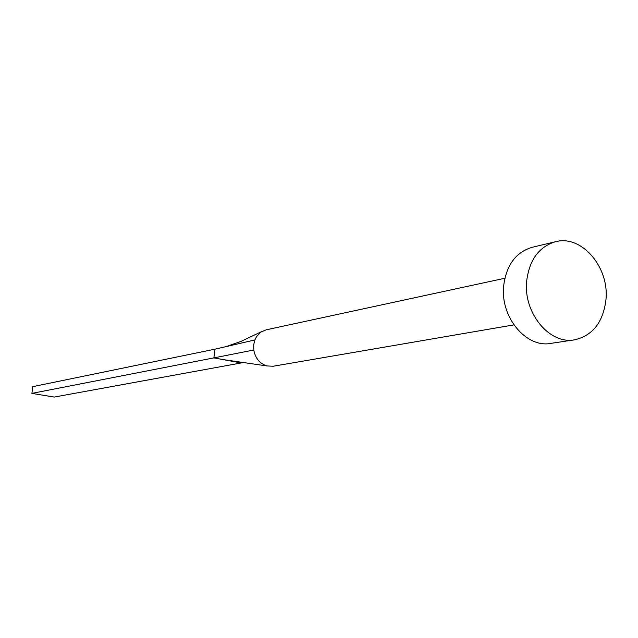<?xml version="1.0" encoding="UTF-8"?>
<svg xmlns="http://www.w3.org/2000/svg" width="638" height="638" viewBox="0 0 638 638"><rect width="100%" height="100%" fill="white"/><g stroke="black" fill="none" stroke-linecap="round" stroke-linejoin="round"><path stroke-width="0.96" d="M513.885 324.886L273.12 366.252L266.812 365.925C259.674 363.54 255.328 358.229 253.772 350.007L253.693 344.863L254.857 339.958L256.46 336.752L260.934 332.071L266.07 329.854L504.849 278.256M574.511 339.839L550.817 343.388C526.167 348.22 500.2 317.094 503.653 285.968C506.341 265.105 515.847 252.209 532.188 247.289L555.491 241.73C581.417 234.513 609.306 266.947 605.98 299.445C603.261 322.158 592.774 335.62 574.511 339.839C549.565 344.735 523.216 312.923 526.661 281.151C529.349 259.857 538.958 246.723 555.491 241.73M253.772 350.007L213.889 357.886L214.862 349.193L254.857 339.958M31.9 393.383L54.214 397.067L241.228 362.942L213.889 357.886L31.9 393.383L32.769 386.652L214.862 349.193M241.228 362.942L243.549 362.575M266.804 365.925L222.678 359.513M232.535 361.339L239.314 361.953M261.668 331.601L240.765 341.489L226.386 346.53"/></g></svg>

